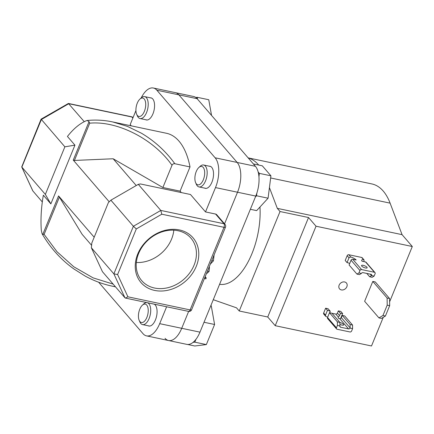 <?xml version="1.0" encoding="UTF-8"?>
<svg xmlns="http://www.w3.org/2000/svg" width="434" height="434" viewBox="0 0 434 434"><rect width="100%" height="100%" fill="white"/><g stroke="black" fill="none" stroke-linecap="round" stroke-linejoin="round"><path stroke-width="0.65" d="M259.977 207.002A56.453 27.695 101.9 0 1 219.593 284.297M197.128 98.697L178.879 94.851A22.579 11.078 101.9 0 0 175.374 92.648A22.579 11.078 101.9 0 1 178.879 94.851L156.853 90.212A22.579 11.078 -78.1 0 0 153.348 88.01L193.629 96.494A22.579 11.078 101.9 0 1 197.128 98.697L255.414 166.293A22.579 11.078 101.9 0 1 255.778 196.07L199.965 332.146A22.579 11.078 101.9 0 1 186.788 344.363L168.538 340.516A22.579 11.078 101.9 0 1 165.034 338.314M255.414 166.293L237.159 162.446L178.879 94.851L237.159 162.446A22.579 11.078 101.9 0 1 237.523 192.224L224.562 223.825L237.523 192.224L215.497 187.58L205.51 211.933L190.477 194.503L140.442 183.956L138.3 184.347L160.797 210.436L161.795 214.212L136.309 228.935L133.384 226.271L110.887 200.183L138.3 184.347M188.644 311.406L181.716 328.299A22.579 11.078 101.9 0 1 168.538 340.516A22.579 11.078 101.9 0 0 181.716 328.299L188.644 311.406M378.958 317.91L382.956 315.507L385.425 316.028L381.421 318.431L378.958 317.91L364.641 301.31L372.801 281.416L387.117 298.017L389.58 298.538L375.264 281.932L372.801 281.416M385.425 316.028L389.667 305.682L387.204 305.162L382.956 315.507M389.58 298.538L389.667 305.682M387.204 305.162L387.117 298.017M344.629 281.964A4.514 3.684 139.2 0 0 339.741 284.069A4.514 3.684 139.2 0 0 339.578 288.892A4.514 3.684 139.2 0 0 341.363 289.917A4.514 3.684 139.2 0 0 346.251 287.813A4.514 3.684 139.2 0 0 346.419 282.99A4.514 3.684 139.2 0 0 344.629 281.964M213.3 299.639A73.162 35.892 -78.1 0 0 214.743 300.219L236.514 307.831L239.237 310.994L267.735 316.999L275.232 325.695L371.504 345.979L383.255 317.33M258.702 165.061A73.162 35.892 -78.1 0 0 258.463 164.784A73.162 35.892 -78.1 0 0 248.188 157.911M270.642 177.973L390.106 203.145A73.162 35.892 -78.1 0 0 383.233 191.074A73.162 35.892 -78.1 0 0 371.878 183.94L248.15 157.868M269.427 187.607L277.31 208.363L280.033 211.526L239.237 310.994M390.106 203.145L402.074 234.653L412.3 246.512L389.618 301.814M412.3 246.512L316.028 226.222L275.232 325.695M316.028 226.222L308.531 217.526L280.033 211.526M277.31 208.363L402.074 234.653M308.531 217.526L267.735 316.999M196.244 171.533A9.396 4.606 -78.1 0 0 195.647 182.709A9.396 4.606 -78.1 0 0 203.329 179.757A9.396 4.606 -78.1 0 0 204.094 169A9.396 4.606 -78.1 0 0 198.848 167.513A9.396 4.606 -78.1 0 0 196.244 171.533M198.848 167.513L200.21 166.276A11.203 5.496 101.9 0 1 203.638 165.012A11.203 5.496 101.9 0 1 205.553 180.869A11.203 5.496 101.9 0 1 199.016 186.929A11.203 5.496 101.9 0 1 196.39 184.39L195.647 182.709M258.159 171.972L259.364 173.372L270.919 175.808L262.31 165.821L253.385 163.944M259.364 173.372L258.941 176.73M256.874 193.065L256.532 195.772L255.393 197.009M270.919 175.808L268.082 198.208L256.532 195.772M268.082 198.208L256.64 210.62L250.353 209.297M137.426 115.536A9.396 4.606 -78.1 0 0 144.365 111.37A9.396 4.606 -78.1 0 0 144.218 98.985A9.396 4.606 -78.1 0 0 139.884 99.126A9.396 4.606 -78.1 0 0 136.683 114.321A9.396 4.606 -78.1 0 0 137.426 115.536M139.884 99.126L141.245 97.889A11.203 5.496 101.9 0 1 144.674 96.625A11.203 5.496 101.9 0 1 146.41 97.715A11.203 5.496 101.9 0 1 147.24 110.648A11.203 5.496 101.9 0 1 140.052 118.542A11.203 5.496 101.9 0 1 138.316 117.451A11.203 5.496 101.9 0 1 137.426 116.003L136.683 114.321M195.805 97.471L197.199 97.303L197.535 99.164M211.548 115.422L208.754 99.733L197.199 97.303M146.719 305.037A9.396 4.606 -78.1 0 0 142.385 305.183A9.396 4.606 -78.1 0 0 139.184 320.373A9.396 4.606 -78.1 0 0 139.932 321.589A9.396 4.606 -78.1 0 0 146.871 317.422A9.396 4.606 -78.1 0 0 146.719 305.037M142.385 305.183L143.746 303.941A11.203 5.496 101.9 0 1 147.175 302.677A11.203 5.496 101.9 0 1 148.911 303.767A11.203 5.496 101.9 0 1 149.746 316.706A11.203 5.496 101.9 0 1 142.558 324.599A11.203 5.496 101.9 0 1 140.817 323.504A11.203 5.496 101.9 0 1 139.927 322.055L139.184 320.373M210.816 305.699L211.255 305.791L214.591 324.486L204.023 322.261M195.951 339.334L194.795 342.155L193.059 342.361M214.591 324.486L206.345 344.585L194.795 342.155M206.345 344.585L194.768 345.99L187.521 344.466M154.602 290.417A34.324 28.015 -40.8 0 1 137.741 254.009A34.324 28.015 -40.8 0 1 179.405 229.939A34.324 28.015 -40.8 0 1 196.271 266.346A34.324 28.015 -40.8 0 1 154.602 290.417M178.07 230.742A32.517 26.539 139.2 0 0 142.894 245.899A32.517 26.539 139.2 0 0 141.696 280.624A32.517 26.539 139.2 0 0 154.575 288.035A32.517 26.539 139.2 0 0 189.756 272.877A32.517 26.539 139.2 0 0 190.949 238.152A32.517 26.539 139.2 0 0 178.07 230.742M209.269 166.195A11.289 5.539 101.9 0 1 209.969 166.255A11.289 5.539 101.9 0 1 211.721 167.35A11.289 5.539 101.9 0 1 212.562 180.392A11.289 5.539 101.9 0 1 205.315 188.345A11.289 5.539 101.9 0 1 204.647 188.117M150.305 97.813A11.289 5.539 101.9 0 1 151.005 97.867A11.289 5.539 101.9 0 1 152.757 98.968A11.289 5.539 101.9 0 1 153.598 112.005A11.289 5.539 101.9 0 1 146.35 119.963A11.289 5.539 101.9 0 1 145.683 119.73M154.141 304.136A11.289 5.539 101.9 0 1 155.258 305.021A11.289 5.539 101.9 0 1 156.099 318.057A11.289 5.539 101.9 0 1 148.851 326.015A11.289 5.539 101.9 0 1 148.189 325.782M112.666 121.938L127.384 126.37L141.403 133.2C154.542 140.963 165.69 151.146 174.853 163.732L190.016 166.927A80.388 39.44 -78.1 0 0 178.976 141.115A80.388 39.44 -78.1 0 0 166.504 133.281L112.677 121.938C104.182 120.126 95.692 119.648 87.207 120.495L86.29 120.739A80.388 39.44 101.9 0 0 67.438 136.46L74.936 145.151L50.849 203.882L43.351 195.186A80.388 39.44 101.9 0 0 41.311 230.405L42.109 233.807L42.787 234.393L44.111 234.382L56.995 251.72L73.785 266.769L93.131 277.879L113.144 284.113M91.628 245.351L82.151 234.36L59.393 197.123L44.111 234.382M174.853 163.732C173.589 163.526 172.64 164.041 172.005 165.278L162.88 187.515L113.155 158.763L136.243 185.535M172.005 165.278C153.755 139.151 117.44 120.576 89.713 123.185L74.431 160.444L113.155 158.763M115.428 286.755L111.994 286.104M42.315 201.962L32.794 190.868L21.711 166.938L45.358 194.405L50.849 203.882M135.923 110.578L130.184 124.574L131.296 125.86M74.936 145.151L64.872 146.822L41.1 119.144L68.409 103.455L84.267 121.677M190.016 166.927L180.088 191.139L181.32 192.571M215.497 187.58A22.579 11.078 -78.1 0 0 215.134 157.808L237.159 162.446A22.579 11.078 101.9 0 1 237.523 192.224L255.778 196.07M156.853 90.212L215.134 157.808M153.348 88.01A22.579 11.078 -78.1 0 0 141.202 97.927M166.618 306.767L159.685 323.661A22.579 11.078 -78.1 0 1 146.508 335.873A22.579 11.078 -78.1 0 1 143.008 333.67L98.643 282.225M136.309 228.935L117.603 274.543L127.916 296.813L125.442 298.087L124.959 297.811L102.462 271.722L91.368 247.771L91.818 243.002L108.397 202.58L110.887 200.183M64.872 146.822L45.358 194.405M91.368 247.771L113.865 273.859L133.384 226.271L160.797 210.436L223.949 223.743L215.6 214.06L205.51 211.933M215.6 214.06A2.707 2.213 -40.8 0 1 216.669 214.678L225.024 224.362A2.707 2.213 139.2 0 0 223.949 223.743A2.707 1.329 101.9 0 1 223.993 227.318L161.795 214.212M136.341 262.499A32.517 26.539 139.2 0 0 173.812 230.188M180.088 191.139L162.88 187.515M109.222 201.826L73.254 160.108L89.03 121.639L87.207 120.495M42.787 234.393L58.563 195.918L94.183 237.23M74.431 160.444L73.254 160.108M58.563 195.918L59.393 197.123M41.1 119.144L21.711 166.938M117.603 274.543L113.865 273.859L124.959 297.811M89.03 121.639L89.713 123.185M210.311 264.132L213.398 260.883L214.125 254.845M213.398 260.883L211.787 260.546M206.611 273.165L207.126 273.274L209.074 271.424L209.448 267.273L209.058 267.192M209.448 267.273L209.21 266.818M209.074 271.424L207.463 271.082M204.403 278.541L205.868 278.85L206.231 277.955L204.772 277.651M206.231 277.955L205.157 276.708M365.477 267.979A3.027 0.922 -157.7 0 1 362.65 266.834A3.027 0.922 -157.7 0 1 361.538 265.505A3.027 0.922 -157.7 0 1 363.193 265.331A3.027 0.922 -157.7 0 1 366.019 266.476A3.027 0.922 -157.7 0 1 367.137 267.8A3.027 0.922 -157.7 0 1 365.477 267.979M361.435 273.425L359.423 274.624L356.96 274.109L358.961 272.905L361.435 273.425A1.356 1.107 -40.8 0 1 363.008 272.633L370.94 274.304A1.356 1.107 -40.8 0 1 371.661 275.579L374.135 276.1L372.133 277.304L369.67 276.784L366.773 273.425M374.135 276.1L375.112 273.713A1.356 1.107 139.2 0 0 374.45 272.275L361.587 269.568A1.356 1.107 139.2 0 0 359.943 270.518L358.961 272.905M359.943 270.518L351.046 260.199L349.088 264.973L356.96 274.109M369.67 276.784L371.661 275.579M351.046 260.199A1.356 1.107 -40.8 0 1 352.69 259.25L361.587 269.568M374.45 272.275L365.553 261.962A1.356 1.107 -40.8 0 1 366.09 262.272L374.981 272.585M365.553 261.962L362.086 261.23A5.42 1.655 -157.7 0 1 361.69 260.145A5.42 1.655 -157.7 0 1 363.573 259.662L364.055 259.917L363.931 261.621M363.573 259.662L361.668 257.454L348.806 254.742L350.71 256.955A5.42 1.655 -157.7 0 1 356.157 259.982L352.69 259.25M350.71 256.955L349.001 257.829L347.043 262.603L345.204 260.471L347.162 255.697A1.356 1.107 -40.8 0 1 348.806 254.742M349.717 263.443A5.42 1.655 22.3 0 0 347.043 262.603M361.668 257.454A1.356 1.107 -40.8 0 1 362.2 257.763L364.055 259.917M339.844 322.484A3.027 0.922 -157.7 0 1 343.701 324.936A3.027 0.922 -157.7 0 1 342.046 325.115A3.027 0.922 -157.7 0 1 339.865 324.334M352.549 325.05L350.086 324.529L350.119 328.104L352.592 328.625L352.549 325.05L344.677 315.919L342.214 315.399L341.298 317.628A1.356 1.107 -40.8 0 1 339.654 318.578L338.65 318.366A5.42 1.655 -157.7 0 1 338.26 317.287A5.42 1.655 -157.7 0 1 338.384 317.102L339.567 315.621L340.484 313.391L338.325 310.89L340.793 311.411L342.632 313.549L340.674 318.323M350.086 324.529L342.214 315.399M352.592 328.625L351.616 331.012A1.356 1.107 -40.8 0 1 349.972 331.961L337.109 329.249A1.356 1.107 -40.8 0 1 336.442 327.811L337.419 325.424L339.898 325.95A1.356 1.107 139.2 0 0 340.619 327.225L348.551 328.896A1.356 1.107 139.2 0 0 350.119 328.104M339.898 325.95L339.844 322.37L337.375 321.854L329.504 312.724L327.545 317.498A1.356 1.107 -40.8 0 0 327.675 318.627L336.572 328.939M337.375 321.854L337.419 325.424M339.844 322.37L331.967 313.239L329.504 312.724M340.484 313.391A5.42 1.655 -157.7 0 1 342.632 313.549M325.5 315.122L323.661 312.99L325.619 308.216L327.458 310.348L325.5 315.122L325.646 316.267L326.232 316.636A5.42 1.655 -157.7 0 1 327.686 317.156M327.458 310.348A5.42 1.655 -157.7 0 1 330.241 311.232L328.082 308.737L325.619 308.216M330.241 311.232L329.618 312.746M331.999 313.277L335.77 314.07L338.384 317.102M339.567 315.621L337.413 313.12L338.325 310.89M337.413 313.12A1.356 1.107 -40.8 0 1 335.77 314.07M323.661 312.99A1.356 1.107 139.2 0 0 323.791 314.118L325.646 316.272M199.965 332.146L159.685 323.661M132.847 118.086L131.925 117.017L68.767 103.71L41.355 119.545L21.841 167.133L32.935 191.085M127.916 296.813L190.114 309.919L223.993 227.318A2.707 0.83 -157.7 0 0 225.479 227.161A2.707 2.707 0 0 0 225.024 224.362M131.502 116.751A2.707 1.329 101.9 0 1 131.925 117.017A2.707 2.213 139.2 0 1 132.994 117.63A2.707 2.707 0 0 0 131.502 116.751L68.409 103.455M225.479 227.161L191.6 309.762A2.707 0.83 -157.7 0 1 190.114 309.919A2.707 1.329 101.9 0 1 188.535 311.384L125.442 298.087M371.537 275.661L370.24 274.158M349.001 257.829L347.162 255.697M336.442 327.811L327.545 317.498M350.124 327.865L341.298 317.628M340.619 327.225L339.855 326.341M339.654 318.578L348.551 328.896M199.016 186.929L206.02 188.405M203.638 165.012L210.636 166.482M140.052 118.542L147.05 120.017M144.674 96.625L151.672 98.1M147.175 302.677L154.173 304.153M142.558 324.599L149.556 326.07M112.032 286.109L115.498 286.841M146.508 335.873L168.538 340.516M188.535 311.384A2.707 2.707 0 0 0 191.6 309.762M42.109 233.807C50.453 248.036 61.01 259.727 73.775 268.879L85.091 276.019C93.711 280.749 102.674 284.107 111.988 286.098L111.988 286.098"/></g></svg>
